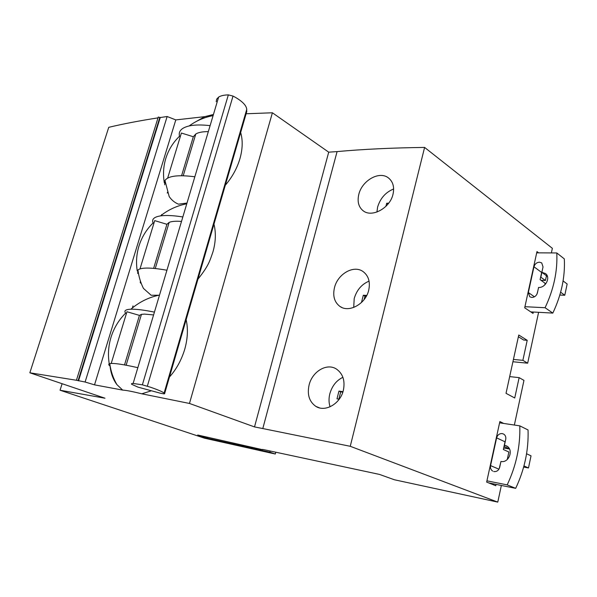 <?xml version="1.0" encoding="UTF-8"?>
<svg xmlns="http://www.w3.org/2000/svg" width="597" height="597" viewBox="0 0 597 597"><rect width="100%" height="100%" fill="white"/><g stroke="black" fill="none" stroke-linecap="round" stroke-linejoin="round"><path stroke-width="0.9" d="M262.568 449.384L379.476 474.421L394.401 479.764L497.779 502.114L350.252 446.295L262.799 428.556L337.089 151.593L328.716 152.168L254.509 426.915L189.473 403.453L141.81 393.804C132.467 391.513 126.086 390.274 122.669 390.095L116.885 384.587C113.117 379.558 110.826 373.297 110.012 365.804M262.493 449.668L197.719 435.012L207.48 438.258L269.829 452.168L275.307 454.026L275.784 452.22M122.669 390.095L94.527 384.856L85.125 382.028L76.58 380.289L29.85 372.797L104.975 398.206L60.051 390.229L204.502 438.183L275.307 454.026M254.509 426.915L262.799 428.556M551.382 252.927L552.367 248.322L424.601 147.422L350.252 446.295M546.471 275.762L545.457 280.463L540.651 277.098M541.897 272.366L540.875 277.098M538.613 252.844L536.972 251.583L524.696 307.806L533.024 313.41L533.322 312.022M538.606 312.313L527.666 363.185L522.875 360.334L513.427 359.439M509.681 376.603L519.136 377.64L514.733 397.99L506.025 393.326L518.763 335.007L527.211 340.312L522.875 360.334M519.136 377.64L523.965 380.379L514.36 425.042M509.286 448.631L503.98 446.623M504.525 445.205L504.211 446.66M503.756 423.46L499.868 421.549L486.652 482.085L495.764 485.727L496.047 484.391M501.361 485.465L497.779 502.114M424.601 147.422C392.042 147.84 362.872 149.235 337.089 151.593M343.35 390.363C345.267 380.841 342.969 373.737 336.454 369.065C326.865 362.67 312.313 371.491 309.112 384.916C307.007 394.565 309.253 401.721 315.865 406.393C325.313 412.505 340.38 403.654 343.35 390.363M368.707 290.224C370.446 281.971 368.565 275.747 363.066 271.56C353.64 264.628 337.648 274.03 334.477 287.672C332.589 296.037 334.432 302.306 339.992 306.477C349.2 313.104 365.76 303.731 368.707 290.224M393.005 194.271C394.565 187.115 393.035 181.66 388.423 177.913C379.282 170.548 361.954 180.615 358.804 194.398C357.125 201.667 358.61 207.159 363.274 210.875C372.11 217.898 390.087 207.928 393.005 194.271M328.716 152.168L272.396 112.781L189.473 403.453M272.396 112.781L246.121 113.766M240.658 132.519C242.912 140.213 242.68 148.929 239.942 158.668C237.061 168.347 232.181 177.212 225.293 185.264M213.972 224.159C216.092 232.837 215.741 242.106 212.92 251.964C209.86 260.628 208.935 265.449 197.958 279.142M186.145 319.693C188.182 328.828 187.712 338.686 184.742 349.26C181.428 360.14 176.331 369.394 169.451 377.028M151.399 390.774L141.81 393.804M110.102 365.827L109.587 365.677C108.4 364.648 108.46 363.969 109.766 363.633C113.355 362.909 122.706 364.26 137.84 367.677M126.452 313.373L125.609 313.127C118.766 319.985 113.893 328.051 110.997 337.327C108.378 345.999 107.796 354.827 109.244 363.812M159.466 295.239L151.153 295.254L143.459 288.426C140.571 282.65 138.735 276.493 137.937 269.956C141.377 267.344 151.041 267.441 166.936 270.232M186.995 203.047L178.51 204.181C174.675 202.614 171.563 200.062 169.175 196.532L164.966 180.473C168.227 175.884 178.182 174.652 194.838 176.779M194.249 122.609L204.808 116.654L175.802 119.907L167.145 116.519L85.11 382.02M94.527 384.856L175.802 119.907M78.513 380.856L160.257 117.527L167.138 116.519M160.257 117.527L158.235 117.161M204.808 116.654L213.435 114.482M158.011 117.87C139.631 120.721 123.213 123.87 108.751 127.325L29.85 372.797M164.332 182.861C162.906 174.525 163.399 166.391 165.802 158.444C168.481 149.869 173.048 142.474 179.518 136.243C178.249 131.243 181.458 127.81 189.152 125.945C194.629 124.758 201.614 124.661 210.099 125.654M164.712 184.816L164.966 180.473M181.578 175.712L193.331 136.735L181.384 133.034L167.66 178.1M124.512 364.916L139.444 315.388L126.952 311.746L111.206 363.446M153.638 268.351L166.921 224.3L154.705 220.621L140.004 268.889M180.331 136.489L179.518 136.243M208.316 131.631C202.629 131.594 198.458 132.377 195.794 133.997L193.353 136.743M160.727 393.304L137.914 387.11L131.75 384.334C131.124 383.722 131.586 383.431 133.131 383.446L142.37 384.826L150.28 387.154C158.324 389.931 162.929 391.908 164.085 393.11L164.593 393.707L164.212 393.901L160.727 393.304M246.628 112.005L246.748 109.378C246.427 105.647 242.725 101.677 235.643 97.475L233.024 96.065L228.33 94.886C224.017 94.983 220.786 95.721 218.629 97.102L216.659 99.154L216.204 101.714M153.586 314.94L144.616 314.104L141.467 314.335L139.467 315.395M154.429 312.119C144.086 310.03 136.243 309.059 130.892 309.209C125.557 309.44 123.795 310.746 125.609 313.127M153.922 223.196L153.093 222.95C146.444 229.487 141.72 237.21 138.937 246.121C136.489 254.218 135.922 262.486 137.235 270.941M137.698 273.456L137.937 269.956M181.503 221.427C175.816 220.994 171.705 221.308 169.167 222.368L166.914 224.323M182.839 216.957C173.428 215.472 165.981 215.121 160.489 215.89C154.004 216.95 151.534 219.3 153.093 222.95M167.526 192.189L167.257 193.07M140.482 281.269L140.168 282.284M132.997 305.895L132.377 307.955M112.229 374.304L111.982 375.117M60.051 390.229L62.103 383.707M270.142 451.011L269.829 452.168M207.771 437.243L207.48 438.258M524.942 306.701L545.076 307.724C553.747 289.388 557.65 271.135 556.792 252.964L536.703 252.829M544.807 284.903L545.151 283.306L540.098 279.627L541.651 272.463L533.964 266.769C534.852 263.949 536.696 262.419 539.494 262.18L541.733 262.911L543.024 266.926L541.852 272.336L545.427 273.523C550.964 277.187 545.621 288.06 538.584 287.441L537.404 292.888C536.502 295.761 534.643 297.276 531.83 297.448L529.867 296.828M533.964 266.769L528.345 292.537L529.74 296.739M541.651 272.463L542.098 271.202M536.957 294.179L537.845 290.866M530.748 311.88L552.822 313.089C561.396 294.97 565.225 276.904 564.314 258.889L556.792 252.964M547.471 276.501L541.852 272.336M560.635 292.209L564.784 295.246L559.829 295.052M563.083 280.933L567.15 283.993L564.784 295.246M552.822 313.089L545.076 307.724M541.076 280.336L545.457 280.463M512.92 361.752L527.666 363.185M527.211 340.312L523.636 340.029L518.383 336.745M486.921 480.831L507.181 484.891C516.196 465.794 520.405 446.123 519.808 425.855L499.585 422.833M507.256 459.533L508.875 452.011L503.353 449.504L505.025 441.802L496.622 437.877C497.555 434.885 499.428 433.452 502.249 433.586L503.764 434.146C505.458 435.34 506.114 437.079 505.734 439.355L504.472 445.175L506.853 446.071C513.965 449.907 508.831 463.332 500.95 461.451L499.682 467.324C498.726 470.376 496.838 471.794 493.995 471.57L493.719 471.511M496.622 437.877L490.562 465.623C490.167 468.026 490.868 469.839 492.674 471.07M488.734 482.921L515.674 488.346C524.584 469.488 528.711 450.026 528.054 429.967L519.808 425.855M505.025 441.802L505.495 440.459M499.204 468.69L500.935 461.548M515.674 488.346L507.181 484.891M507.651 446.646L504.472 445.175M523.965 465.936L528.487 467.951L523.659 467.07M526.561 453.757L531.032 455.832L528.487 467.951M503.674 448.019L509.211 448.959M500.159 422.922L499.622 422.661M140.608 281.635L140.504 283.112M161.772 214.45L161.593 215.032M330.081 406.788C328.76 402.766 328.678 398.43 329.828 393.789C332.081 385.931 336.439 380.438 342.902 377.304M342.976 391.677L338.954 391.102L336.984 398.856L339.223 399.192M342.82 392.169L340.693 391.863L338.85 399.139M338.954 391.102L340.693 391.863M353.715 307.448L354.2 298.545C356.73 290.045 361.678 284.239 369.058 281.135M366.745 295.411L363.312 295.246L361.469 302.5M366.304 296.239L364.976 296.179L364.11 299.575M363.312 295.246L364.976 296.179M376.923 212.047L377.61 207.092C380.304 198.256 385.647 192.227 393.639 188.988M388.692 203.159L386.692 203.234L385.908 206.331M386.692 203.234L387.953 204.099M159.869 117.288L78.065 380.699M228.338 94.886L142.37 384.826M147.34 386.177L233.024 96.065M246.748 109.378L164.085 393.11M164.593 393.707L246.83 111.318M528.345 292.537L534.449 296.799M490.562 465.623L498.935 469.175M109.766 363.633C110.788 371.17 113.161 378.155 116.885 384.587M76.423 380.274L158.295 116.975M213.092 115.639C204.413 117.228 196.435 120.661 189.152 125.945M183.219 175.742L195.794 133.997M133.131 383.446L218.629 97.102M126.139 365.215L141.467 314.335M158.966 295.194C148.541 297.41 139.183 302.082 130.892 309.209M155.272 268.508L169.167 222.368M186.764 203.801C177.122 205.652 168.361 209.681 160.489 215.89M319.641 407.938L315.865 406.393M342.014 307.559L339.992 306.477M363.991 211.345L363.274 210.875"/></g></svg>
